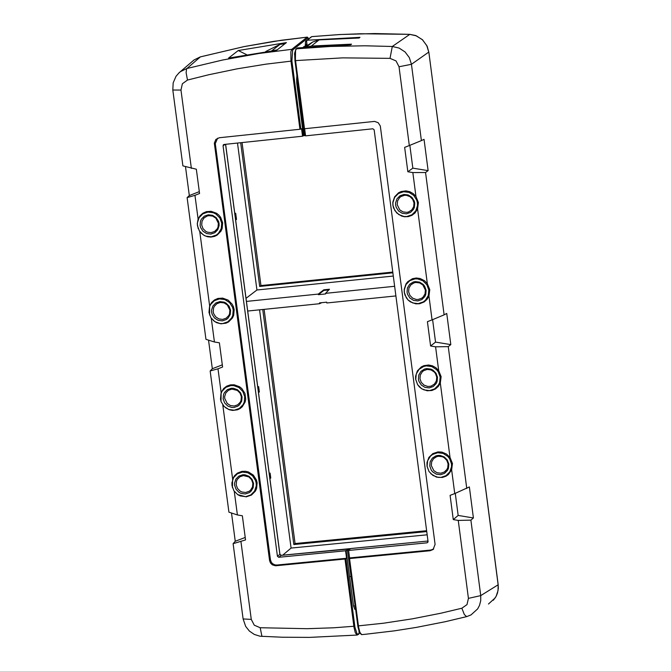 <?xml version="1.0" encoding="UTF-8"?>
<svg xmlns="http://www.w3.org/2000/svg" width="671" height="671" viewBox="0 0 671 671"><rect width="100%" height="100%" fill="white"/><g stroke="black" fill="none" stroke-linecap="round" stroke-linejoin="round"><path stroke-width="1.01" d="M234.8 213.596L235.68 213.21L236.502 219.417L235.655 220.046M246.022 298.327L256.934 289.998L237.492 143.049M235.58 219.509L236.318 219.434L235.504 213.286M235.638 219.937L236.502 219.417M394.64 286.282L325.561 293.336L325.636 293.94L318.381 294.686L318.297 294.074L246.366 301.422M395.898 295.936L326.802 302.973L326.702 302.168L319.48 302.906L319.589 303.711L247.641 311.042M325.561 293.336L329.478 289.235L323.757 289.822L318.297 294.074M393.298 276.049L256.934 289.998M240.679 142.713L259.694 286.442L392.879 272.812M328.824 289.922L323.833 290.434L318.381 294.686M323.757 289.822L323.833 290.434M319.589 303.711L321.753 302.68M427.167 534.804L291.08 548.064L282.709 555.185M257.773 387.041L258.645 386.613L259.35 391.956L258.511 392.627M269.222 473.533L270.094 473.08L270.749 477.995L269.91 478.691M291.08 548.064L259.56 309.834M269.826 478.087L270.749 477.995M258.436 392.049L259.35 391.956M392.778 272.074L260.952 285.569L259.694 286.442M242.038 142.571L260.952 285.569M262.747 309.507L293.831 544.533L426.748 531.575M258.494 392.51L259.165 391.973L258.469 386.697M269.893 478.566L270.564 478.012L269.918 473.172M264.106 309.365L295.072 543.552L426.63 530.719M295.072 543.552L293.831 544.533M365.091 634.305L394.372 630.849L416.213 627.419L445.133 621.732L466.639 616.632L471 614.921L477.668 608.874L479.497 605.393L480.738 600.604L480.738 595.613L468.425 598.373L458.251 520.419L453.269 519.589L450.098 495.366L454.745 493.588L451.642 469.826L452.455 463.476L450.031 457.479L440.31 383.007L441.124 376.649L438.691 370.635L435.588 346.815L448.262 346.63L450.811 344.617L446.743 313.449L444.118 314.85L425.557 172.497L412.841 172.573L407.842 171.768L404.655 147.368L409.31 145.548L399.027 66.748L396.016 60.91L390.01 58.36L392.3 46.484L364.798 45.787L330.501 46.458L296.364 48.832L295.559 50.568L295.408 59.493L304.508 128.74L374.586 121.401L378.218 122.709L380.314 126.005L435.085 544.399L433.089 549.515L430.128 550.732L349.541 558.557L348.928 558.515L349.599 557.928L348.61 550.455L349.507 549.725L347.721 549.549L351.134 548.517M430.128 550.732L430.883 550.035L349.599 557.928M430.883 550.035L433.692 548.945M348.61 550.455L427.058 542.822L428.048 541.556L374.158 129.83L372.866 128.79L305.582 135.861L304.642 128.723M466.639 616.632L464.34 614.544L461.858 608.228L440.679 613.26L412.195 618.863L383.485 623.216L357.811 625.934L348.954 558.54M458.251 520.419L470.891 520.134L473.407 517.978L458.159 515.429L453.269 519.589M458.159 515.429L455.282 493.378M454.745 493.588L469.365 486.92L473.407 517.978M451.642 469.826L448.362 474.556L445.989 476.209L442.332 477.467L436.486 477.131L430.816 473.76M429.004 471.495L427.016 466.244L426.999 462.529L428.912 457.396L432.829 453.613L438.012 451.893L441.912 452.111L446.458 454.024L450.031 457.479M437.677 452.732L443.137 453.428L447.825 456.431L449.587 458.628L451.491 463.862L451.549 466.639L449.838 471.822L446.039 475.664L440.906 477.408L438.146 477.366L432.946 475.462L429.004 471.503L427.1 466.27L427.603 460.801L430.43 456.171L432.552 454.477L437.677 452.732M440.31 383.007L438.364 386.353L435.487 388.92L431.948 390.472L427.159 390.774L421.732 388.803L419.459 386.966L417.622 384.676L415.634 379.216L415.575 376.322L417.354 370.912L421.313 366.894L423.879 365.67L428.618 365.016L432.468 365.829L435.932 367.758L438.691 370.635M426.337 365.888L431.788 366.576L436.486 369.578L438.247 371.776L440.159 377.018L439.648 382.504L438.498 384.995L434.699 388.853L429.566 390.606L424.106 389.91L421.598 388.668L417.656 384.709L415.743 379.467L416.255 373.99L419.073 369.344L423.661 366.467L426.337 365.888M435.588 346.815L430.597 345.993L427.419 321.677L432.065 319.882L428.954 296.028L429.767 289.662L427.335 283.64L417.58 208.899L418.394 202.516L415.961 196.486L412.841 172.573M450.811 344.617L435.538 342.101L430.597 345.993M435.538 342.101L432.61 319.673M444.118 314.85L432.065 319.882M428.954 296.028L427.008 299.383L424.131 301.967L419.635 303.737L415.794 303.837L410.367 301.866L408.085 300.029L404.957 295.106L404.261 292.271L404.202 289.369L405.989 283.95L407.733 281.703L412.506 278.683L416.272 278.012L420.163 278.515L424.575 280.763L427.335 283.64M414.963 278.884L417.723 278.918L422.931 280.805L426.89 284.772L428.803 290.023L428.291 295.517L425.464 300.172L423.342 301.883L418.201 303.644L412.74 302.957L408.043 299.962L406.282 297.756L404.37 292.514L404.319 289.729L406.022 284.521L409.822 280.654L414.963 278.884M417.58 208.899L414.988 213.001L411.919 215.349L408.253 216.632L404.412 216.741L401.594 216.062L396.704 212.933L393.567 208.01L392.87 205.167L392.812 202.265L394.59 196.829L398.557 192.778L401.124 191.545L405.871 190.874L409.721 191.68L413.193 193.609L415.961 196.486M403.573 191.73L409.042 192.401L413.747 195.404L416.758 200.134L417.421 202.868L417.479 205.653L415.768 210.879L411.96 214.754L406.819 216.532L404.059 216.507L398.842 214.619L394.892 210.652L392.98 205.401L392.921 202.608L394.632 197.391L398.431 193.508L403.573 191.73M425.557 172.497L428.123 170.627L412.833 168.153L407.842 171.768M412.833 168.153L409.847 145.339M428.123 170.627L424.047 139.35L421.396 140.608L411.449 64.299L399.027 66.748M409.31 145.548L421.396 140.608M405.032 51.919L409.31 57.563L411.449 64.299L428.769 52.086L426.756 45.544L422.42 39.757L416.372 35.857L409.788 34.372L392.3 46.484L399.102 48.06L405.032 51.919M304.508 128.74L303.896 128.74L294.955 60.667M307.142 45.561L306.555 41.09L307.217 40.235L359.958 37.35L359.144 38.012L319.077 39.883L311.352 46.022L351.529 44.16L350.639 44.873L297.53 47.909L296.012 48.966L297.53 47.909M304.768 135.659L303.997 135.651L300.516 109.18L301.279 109.18L304.768 135.659L305.54 135.576M303.997 135.651L300.541 109.197M488.463 604.026L495.139 597.953L496.163 596.217L498.041 590.555L498.142 584.835L428.828 52.028L498.192 584.751L480.738 595.613L470.891 520.134M440.553 474.707L436.293 474.162L432.627 471.814L431.252 470.094L429.767 466.01L430.161 461.732L432.367 458.117L435.94 455.877L438.037 455.433L440.184 455.458L444.252 456.943L447.331 460.038L448.824 464.131L448.429 468.4L447.532 470.346L444.563 473.349L440.553 474.707M429.214 387.905L424.944 387.36L421.279 385.011L418.93 381.329L418.41 379.199L418.813 374.921L421.019 371.298L424.592 369.042L426.689 368.589L430.95 369.134L432.912 370.098L435.991 373.193L437.484 377.287L437.089 381.573L436.192 383.518L433.223 386.53L429.214 387.905M417.848 300.935L413.579 300.407L409.914 298.058L407.565 294.368L407.045 292.237L407.44 287.951L409.645 284.311L413.227 282.055L415.315 281.594L419.585 282.13L423.258 284.47L424.634 286.19L426.127 290.291L425.733 294.586L424.835 296.54L421.866 299.56L417.848 300.935M406.467 213.823L402.197 213.286L398.524 210.946L396.175 207.255L395.647 205.116L395.605 202.936L396.947 198.859L399.916 195.831L403.934 194.439L408.203 194.967L411.877 197.316L414.225 201.006L414.745 203.145L414.351 207.448L413.453 209.402L410.484 212.43L406.467 213.823M299.971 98.905L301.321 109.18M311.864 36.62L339.643 34.565L360.646 33.76L409.847 34.347L374.728 33.55L339.694 34.54L311.805 36.62L307.217 40.235M438.599 456.255L436.762 456.649L433.609 458.62L431.671 461.807L431.319 465.565L433.843 470.673L437.064 472.736L440.813 473.214L444.345 472.015L446.953 469.381L447.742 467.67L448.094 463.913L446.777 460.314L444.068 457.588L442.348 456.733L438.599 456.255M427.251 369.427L423.72 370.635L422.26 371.809L420.323 374.997L419.971 378.771L421.287 382.369L423.997 385.095L427.578 386.395L429.474 386.421L431.31 386.026L434.464 384.047L436.402 380.86L436.754 377.085L435.445 373.479L434.229 371.969L431 369.906L427.251 369.427M415.886 282.449L414.049 282.852L410.895 284.84L408.949 288.044L408.605 291.818L409.922 295.425L412.631 298.15L416.213 299.451L418.108 299.476L421.648 298.26L423.107 297.085L425.045 293.881L425.397 290.107L422.873 284.982L419.643 282.919L415.886 282.449M404.504 195.311L400.964 196.536L399.505 197.719L397.567 200.923L397.215 204.714L399.74 209.838L402.977 211.902L406.727 212.363L408.572 211.961L411.726 209.964L413.671 206.752L414.015 202.969L412.707 199.354L409.981 196.628L406.4 195.328L404.504 195.311M265.708 51.625L266.353 51.189L265.682 51.717M284.965 43.732L279.941 44.395L266.353 51.189M304.433 47.28L312.753 41.979L319.077 39.883M311.352 46.022L307.05 47.062M271.31 50.946L277.148 49.88M272.116 50.543L279.941 44.395M350.581 548.861L281.308 555.353M308.467 38.775L308.064 37.811L292.657 50.015L291.902 60.952L300.868 129.075L301.547 128.673L302.537 136.213L224.039 144.466L223.049 145.741L277.433 556.251L278.717 557.291L345.582 550.782L348.954 549.675M349.633 549.121L350.228 548.643M351.285 576.423L349.549 576.607L346.093 550.371M302.537 136.213L303.98 135.517M278.717 557.291L281.149 555.37L279.841 554.171M354.925 609.385L353.55 606.039L349.549 576.607M345.582 550.782L346.563 558.264L345.917 558.817L354.942 627.234L357.022 633.776L357.786 634.204L359.203 633.332L358.951 631.319M217.614 138.201L215.282 143.628L270.447 559.832L271.336 562.273L272.644 563.741L274.959 564.89L276.88 565.032L275.37 565.762L272.309 564.823L270.463 562.977L269.574 560.537L214.334 143.108L215.886 139.417L219.308 137.74L299.945 129.26L290.971 61.136L291.902 60.952M346.563 558.264L276.88 565.032M297.203 83.204L296.767 83.279L296.624 78.448M296.767 83.279L303.451 135.626M306.672 41.996L305.59 41.241L305.129 46.836M305.59 41.241L308.828 38.809M294.594 54.091L294.577 54.712M303.015 47.406L304.181 46.484L304.29 47.297M359.203 633.332L358.842 634.078M261.942 636.418L260.197 627.737L254.259 625.179L251.273 619.4L243.112 618.939L245.678 626.42L249.386 631.067L254.301 634.43L259.971 636.217L282.357 637.232L309.574 637.383L357.115 635.06L355.303 632.753L354.02 627.452L344.995 559.035L345.917 558.817M344.995 559.035L276.016 565.737M300.868 129.075L299.945 129.26M305.053 46.224L305.859 46.374L306.815 43.078M238.255 50.526L228.568 58.067L276.687 50.25L286.408 42.6L238.255 50.526L246.651 54.703M200.386 56.867L186.605 68.786L186.11 72.594L187.477 80.059L208.597 74.783L237.056 68.853L265.817 64.173L290.971 61.136L290.845 51.784L291.784 49.327L292.657 50.015M308.064 37.811L307.201 37.131L281.308 40.268L244.177 46.593L200.31 56.901L194.028 59.971L200.344 56.876L244.219 46.567L273.894 41.342L307.343 37.123M193.927 60.046L192.208 61.531M243.112 618.939L233.114 543.686L235.261 541.271L231.587 513.634M178.62 73.198L180.474 71.621L186.832 68.534L222.655 60.013L258.989 53.47L291.784 49.327L307.217 37.115L308.492 38.792M187.477 80.059L182.369 83.766L180.969 90.057L172.816 90.023L182.898 165.88L196.335 169.209L199.564 193.508L194.951 195.32L198.113 219.123L197.266 223.829L198.197 228.601M199.312 191.638L189.323 195.555L187.117 197.626L194.951 195.32M211.281 318.28L214.426 341.992L205.955 339.333L187.117 197.626M199.757 231.503L209.637 305.901L209.595 315.043M198.113 219.123L200.033 215.768L202.885 213.193L206.4 211.633L211.164 211.315L216.565 213.269L218.838 215.106L220.667 217.387L222.663 222.847L222.151 228.559L220.969 231.16L217.043 235.185L214.494 236.41L210.895 237.081L207.599 236.771L204.454 235.605L201.082 233.08M211.222 236.796L205.796 236.117L203.305 234.884L199.371 230.933L197.45 225.699L197.391 222.915L199.077 217.714L202.843 213.848L207.943 212.078L213.37 212.757L215.869 213.99L219.811 217.941L221.724 223.183L221.229 228.668L218.436 233.315L216.33 235.026L211.222 236.796M209.637 305.901L211.566 302.562L214.41 299.996L217.924 298.436L222.68 298.125L228.081 300.088L232.174 304.206L233.474 306.823L234.171 309.658L233.659 315.362L232.476 317.945L228.551 321.963L226.01 323.179L220.96 323.816L216.532 322.642L213.311 320.512M222.738 323.573L220.004 323.539L214.829 321.652L210.895 317.702L208.983 312.476L209.469 306.999L210.602 304.517L214.368 300.667L219.467 298.905L224.894 299.585L229.566 302.579L232.569 307.284L233.231 310.002L232.745 315.479L231.604 317.962L227.838 321.812L222.738 323.573M214.426 341.992L219.383 342.806L222.596 367.02L217.991 368.807L221.145 392.527L221.019 401.417M222.311 364.856L212.33 368.723L210.157 370.962L217.991 368.807M210.157 370.962L228.92 512.166L237.4 514.951L242.348 515.781L245.552 539.912L233.114 543.686M222.78 404.89L232.627 478.993L232.443 487.691M221.145 392.527L223.703 388.467L226.748 386.144L230.371 384.886L234.179 384.785L239.572 386.756L241.837 388.584L244.965 393.483L245.72 399.195L245.141 401.996L242.231 406.811L240.042 408.58L237.5 409.796L232.636 410.434L229.197 409.721L225.473 407.666M234.238 410.191L228.819 409.503L224.148 406.509L221.153 401.812L220.491 399.102L220.977 393.642L222.109 391.159L225.875 387.318L230.967 385.573L233.709 385.607L238.884 387.494L242.818 391.445L244.722 396.67L244.236 402.13L243.095 404.613L239.337 408.446L234.238 410.191M232.627 478.993L234.548 475.672L237.4 473.122L241.845 471.377L245.661 471.294L248.446 471.973L253.311 475.093L256.431 479.991L257.127 482.81L256.607 488.488L255.433 491.063L251.508 495.047L246.207 496.85L237.593 494.586M245.712 496.666L240.302 495.961L237.811 494.728L233.885 490.778L231.973 485.569L231.914 482.801L233.6 477.643L237.358 473.818L242.449 472.082L247.867 472.778L252.531 475.773L255.525 480.47L256.196 483.179L256.255 485.947L254.569 491.105L250.803 494.93L245.712 496.666M245.225 537.454L235.261 541.271M208.606 340.709L212.33 368.723M185.548 167.163L189.323 195.555M208.304 214.787L212.548 215.316L216.196 217.647L218.545 221.329L219.065 223.46L219.115 225.632L217.798 229.692L214.854 232.711L210.87 234.087L206.626 233.558L202.977 231.227L200.629 227.544L200.109 225.422L200.486 221.136L201.375 219.191L204.32 216.171L208.304 214.787M219.828 301.606L224.064 302.135L226.01 303.099L229.088 306.186L230.581 310.27L230.195 314.548L228.014 318.171L226.37 319.505L222.386 320.872L218.15 320.335L214.494 318.004L212.153 314.322L211.633 312.208L211.583 310.036L212.9 305.984L215.844 302.973L219.828 301.606M231.327 388.266L233.466 388.291L237.509 389.767L240.579 392.854L242.072 396.93L241.686 401.199L239.505 404.814L237.861 406.14L233.877 407.498L231.738 407.473L227.704 405.997L224.634 402.91L223.141 398.834L223.518 394.565L224.408 392.627L227.343 389.633L231.327 388.266M242.81 474.774L244.949 474.808L248.983 476.284L252.053 479.362L253.546 483.439L253.16 487.7L250.979 491.298L249.335 492.623L245.36 493.973L241.124 493.428L239.178 492.464L236.117 489.377L234.624 485.309L234.573 483.145L235.89 479.119L238.826 476.125L242.81 474.774M211.164 232.636L214.67 231.42L217.261 228.761L218.041 227.05L218.377 223.284L215.852 218.176L212.64 216.112L208.907 215.651L207.079 216.054L203.95 218.041L202.03 221.237L201.694 225.011L203.011 228.61L205.712 231.319L207.431 232.174L211.164 232.636M222.671 319.413L226.177 318.205L228.769 315.555L229.549 313.843L229.885 310.077L227.368 304.978L224.156 302.923L220.424 302.453L216.918 303.661L214.334 306.311L213.554 308.023L213.219 311.78L213.672 313.651L215.735 316.88L218.947 318.935L222.671 319.413M234.171 406.022L237.677 404.823L240.26 402.189L241.04 400.486L241.375 396.729L240.067 393.139L237.366 390.421L231.923 389.096L228.417 390.304L225.833 392.938L224.676 396.494L224.718 398.398L227.234 403.489L230.447 405.552L234.171 406.022M245.645 492.489L249.142 491.298L250.593 490.132L252.514 486.961L252.85 483.221L251.541 479.631L248.84 476.922L243.405 475.588L239.899 476.787L237.316 479.413L236.536 481.115L236.2 484.865L237.509 488.446L240.21 491.155L241.921 492.011L245.645 492.489M348.928 558.515L357.978 627.066L359.547 632.837L361.577 634.623M349.541 558.557L358.574 627.016L359.857 632.317L361.669 634.615M427.058 542.822L428.014 542.025M351.042 548.501L427.981 541.019L350.983 548.534M468.425 598.373L466.999 604.605L461.858 608.228M466.764 488.471L448.262 346.63M390.01 58.36L342.655 57.865L294.955 60.633L303.896 128.74M295.936 49.025L294.644 53.252L294.938 60.65M306.823 43.154L306.58 45.922M311.327 36.83L306.865 40.361M296.884 75.437L296.699 79.279L300.516 109.18L296.733 79.295M409.922 34.38L415.693 35.538L422.487 39.723L427.167 46.24L428.752 51.986M498.142 584.693L498.327 588.366L497.488 593.063L496.121 596.351L493.386 600.201M312.753 41.979L306.278 47.129M296.699 79.279L297.387 79.279M348.568 549.985L348.635 550.438M355.169 605.879L353.55 606.039M355.521 608.58L347.419 550.245M223.275 144.886L223.921 144.483M277.433 556.251L279.857 554.33L225.557 144.307M223.049 145.741L225.28 144.332M357.131 635.051L358.02 634.12M354.791 626.194L333.839 627.779L307.083 628.693L260.197 627.737M214.376 144.139L215.282 143.628M269.574 560.537L270.447 559.832M180.969 90.057L191.369 168.404M234.271 491.357L237.4 514.951M240.956 541.673L251.273 619.4M433.089 549.515L433.558 549.079M364.982 634.313L361.669 634.623M266.01 51.39L265.573 51.734M350.296 548.61L281.208 555.336L279.916 554.246L225.624 144.299M355.622 609.343L354.842 609.419M358.834 634.078L357.735 634.808M194.053 59.945L179.224 72.636L176.045 76.251L173.168 82.86L172.816 90.023"/></g></svg>
